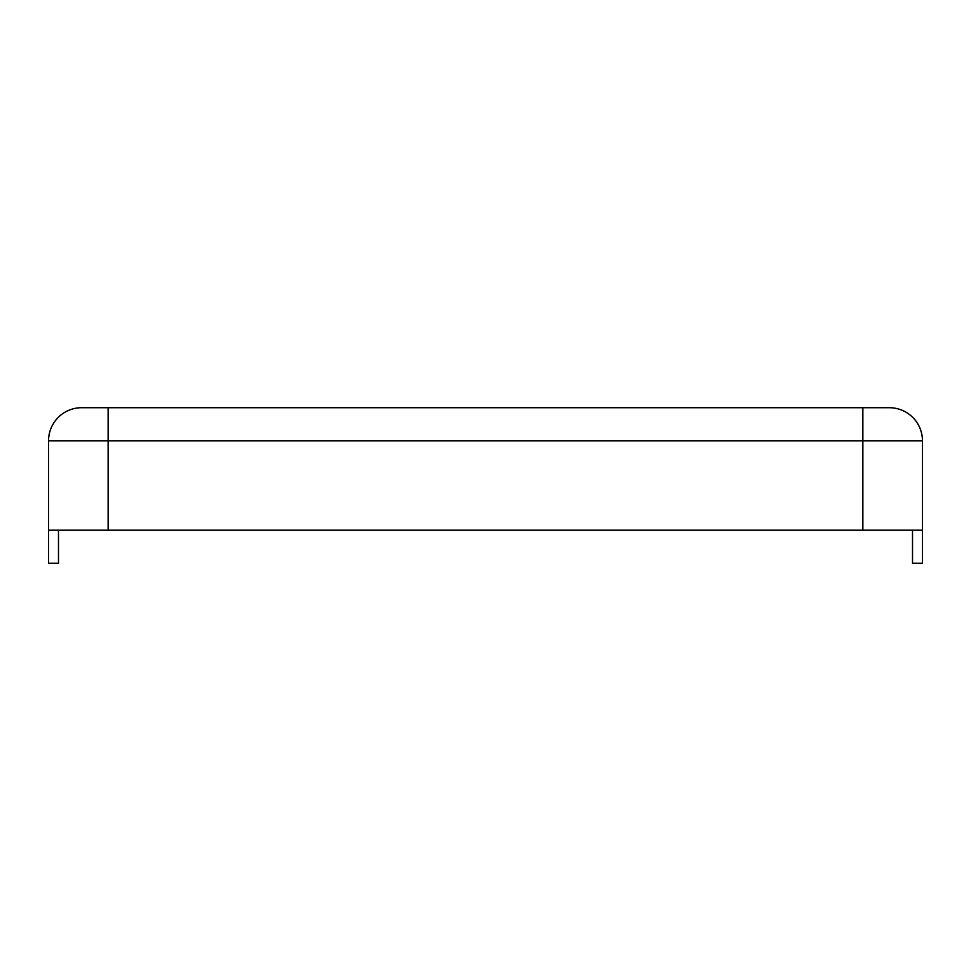 <?xml version="1.0" encoding="UTF-8"?>
<svg xmlns="http://www.w3.org/2000/svg" width="971" height="971" viewBox="0 0 971 971"><rect width="100%" height="100%" fill="white"/><g stroke="black" fill="none" stroke-linecap="round" stroke-linejoin="round"><path stroke-width="1.46" d="M81.649 407.711A33.099 33.099 0 0 0 48.55 440.81L108.133 440.81L108.133 407.711L81.649 407.711L889.351 407.711L862.867 407.711L862.867 530.19L922.45 530.19L922.45 440.81A33.099 33.099 0 0 0 889.351 407.711M48.55 450.738L48.55 530.19L862.867 530.19M922.45 450.738L922.45 563.289L912.522 563.289L912.522 530.19M58.478 530.19L58.478 563.289L48.55 563.289L48.55 440.81M108.133 530.19L108.133 440.81L922.45 440.81"/></g></svg>
